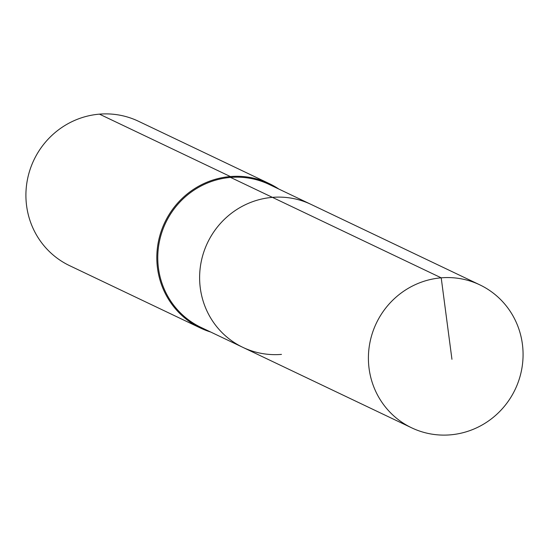 <?xml version="1.0" encoding="UTF-8"?>
<svg xmlns="http://www.w3.org/2000/svg" width="549" height="549" viewBox="0 0 549 549"><rect width="100%" height="100%" fill="white"/><g stroke="black" fill="none" stroke-linecap="round" stroke-linejoin="round"><path stroke-width="0.82" d="M278.892 189.082A79.989 77.684 115.5 0 0 269.346 183.641A79.989 77.684 115.5 0 0 230.354 176.545L230.573 177.416A79.193 76.908 115.5 0 1 269.175 184.45L311.022 204.393A79.193 76.908 115.5 0 0 272.421 197.366L441.211 277.828A79.193 76.908 115.5 0 0 369.93 342.542A79.193 76.908 115.5 0 0 411.668 427.829A79.193 76.908 115.5 0 0 450.269 434.856A79.193 76.908 115.5 0 0 521.55 370.143A79.193 76.908 115.5 0 0 479.819 284.856A79.193 76.908 115.5 0 0 441.211 277.828L451.944 359.3M479.819 284.856L311.022 204.393A79.193 76.908 115.5 0 0 272.421 197.366A79.193 76.908 115.5 0 0 201.14 262.079A79.193 76.908 115.5 0 0 242.871 347.366A79.193 76.908 115.5 0 0 281.472 354.393M242.871 347.366A79.193 76.908 115.5 0 1 201.14 262.079A79.193 76.908 115.5 0 1 272.421 197.366L230.573 177.416A79.193 76.908 115.5 0 0 159.292 242.13A79.193 76.908 115.5 0 0 201.023 327.417L411.668 427.829M269.346 183.641L138.444 121.247A79.989 77.684 115.5 0 0 99.451 114.144L230.354 176.545A79.989 77.684 115.5 0 0 158.352 241.91A79.989 77.684 115.5 0 0 200.509 328.055A79.989 77.684 115.5 0 0 210.741 332.049M99.451 114.144A79.989 77.684 115.5 0 0 27.45 179.509A79.989 77.684 115.5 0 0 69.606 265.661L200.509 328.055"/></g></svg>
